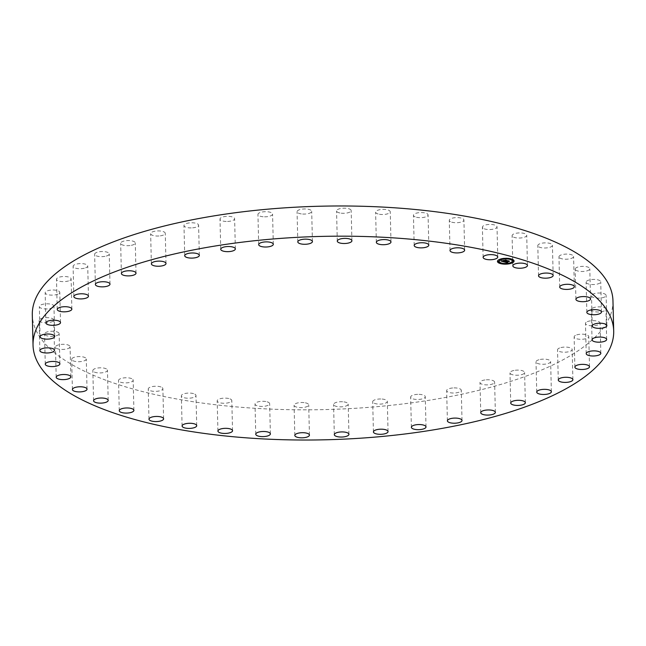 <?xml version="1.0" encoding="UTF-8"?>
<svg xmlns="http://www.w3.org/2000/svg" width="646" height="646" viewBox="0 0 646 646"><rect width="100%" height="100%" fill="white"/><g stroke="black" fill="none" stroke-linecap="round" stroke-linejoin="round"><path stroke-width="0.48" stroke-dasharray="3.23 2.42" d="M512.383 236.331A7.316 2.56 -1.4 0 1 512.1 235.653A7.316 2.56 -1.4 0 1 518.358 232.964A7.316 2.56 -1.4 0 1 526.442 234.611A7.316 2.56 -1.4 0 1 526.724 235.297A7.316 2.56 -1.4 0 1 520.466 237.986A7.316 2.56 -1.4 0 1 512.383 236.331M612.965 300.802A290.417 101.705 -1.4 0 1 402.87 403.952A290.417 101.705 -1.4 0 1 32.3 314.998M537.868 245.932A7.316 2.56 -1.4 0 1 537.803 245.609A7.316 2.56 -1.4 0 1 544.578 242.888A7.316 2.56 -1.4 0 1 552.354 244.923A7.316 2.56 -1.4 0 1 552.427 245.254A7.316 2.56 -1.4 0 1 545.644 247.975A7.316 2.56 -1.4 0 1 537.868 245.932M558.968 256.801A7.316 2.56 -1.4 0 1 566.276 254.096A7.316 2.56 -1.4 0 1 573.591 256.478A7.316 2.56 -1.4 0 1 573.591 256.51A7.316 2.56 -1.4 0 1 566.292 259.216A7.316 2.56 -1.4 0 1 558.968 256.833A7.316 2.56 -1.4 0 1 558.968 256.801M575.263 268.704A7.316 2.56 -1.4 0 1 583.007 266.362A7.316 2.56 -1.4 0 1 589.806 268.752A7.316 2.56 -1.4 0 1 589.725 269.148A7.316 2.56 -1.4 0 1 581.981 271.498A7.316 2.56 -1.4 0 1 575.182 269.107A7.316 2.56 -1.4 0 1 575.263 268.704M586.415 281.406A7.316 2.56 -1.4 0 1 594.449 279.435A7.316 2.56 -1.4 0 1 600.732 281.809A7.316 2.56 -1.4 0 1 600.425 282.577A7.316 2.56 -1.4 0 1 592.39 284.547A7.316 2.56 -1.4 0 1 586.108 282.173A7.316 2.56 -1.4 0 1 586.415 281.406M592.188 294.649A7.316 2.56 -1.4 0 1 600.368 293.042A7.316 2.56 -1.4 0 1 606.134 295.408A7.316 2.56 -1.4 0 1 605.463 296.514A7.316 2.56 -1.4 0 1 597.284 298.121A7.316 2.56 -1.4 0 1 591.51 295.763A7.316 2.56 -1.4 0 1 592.188 294.649M592.479 308.158A7.316 2.56 -1.4 0 1 600.659 306.923A7.316 2.56 -1.4 0 1 605.924 309.248A7.316 2.56 -1.4 0 1 604.745 310.694A7.316 2.56 -1.4 0 1 596.565 311.929A7.316 2.56 -1.4 0 1 591.3 309.604A7.316 2.56 -1.4 0 1 592.479 308.158M587.279 321.668A7.316 2.56 -1.4 0 1 595.329 320.779A7.316 2.56 -1.4 0 1 600.094 323.057A7.316 2.56 -1.4 0 1 598.277 324.809A7.316 2.56 -1.4 0 1 590.234 325.689A7.316 2.56 -1.4 0 1 585.47 323.412A7.316 2.56 -1.4 0 1 587.279 321.668M576.692 334.894A7.316 2.56 -1.4 0 1 584.477 334.337A7.316 2.56 -1.4 0 1 588.764 336.558A7.316 2.56 -1.4 0 1 586.205 338.577A7.316 2.56 -1.4 0 1 578.42 339.134A7.316 2.56 -1.4 0 1 574.141 336.913A7.316 2.56 -1.4 0 1 576.692 334.894M560.93 347.572A7.316 2.56 -1.4 0 1 568.343 347.322A7.316 2.56 -1.4 0 1 572.162 349.47A7.316 2.56 -1.4 0 1 568.771 351.723A7.316 2.56 -1.4 0 1 561.358 351.973A7.316 2.56 -1.4 0 1 557.538 349.825A7.316 2.56 -1.4 0 1 560.93 347.572M540.314 359.434A7.316 2.56 -1.4 0 1 550.634 361.534A7.316 2.56 -1.4 0 1 546.322 363.981A7.316 2.56 -1.4 0 1 536.002 361.889A7.316 2.56 -1.4 0 1 540.314 359.434M515.274 370.255A7.316 2.56 -1.4 0 1 524.609 372.5A7.316 2.56 -1.4 0 1 519.319 375.092A7.316 2.56 -1.4 0 1 509.985 372.855A7.316 2.56 -1.4 0 1 515.274 370.255M486.309 379.808A7.316 2.56 -1.4 0 1 494.618 382.149A7.316 2.56 -1.4 0 1 488.311 384.838A7.316 2.56 -1.4 0 1 479.994 382.505A7.316 2.56 -1.4 0 1 486.309 379.808M454.009 387.899A7.316 2.56 -1.4 0 1 461.284 390.281A7.316 2.56 -1.4 0 1 453.928 393.018A7.316 2.56 -1.4 0 1 446.661 390.636A7.316 2.56 -1.4 0 1 454.009 387.899M419.036 394.351A7.316 2.56 -1.4 0 1 425.27 396.733A7.316 2.56 -1.4 0 1 416.88 399.47A7.316 2.56 -1.4 0 1 410.646 397.088A7.316 2.56 -1.4 0 1 419.036 394.351M382.109 399.05A7.316 2.56 -1.4 0 1 387.317 401.376A7.316 2.56 -1.4 0 1 377.91 404.049A7.316 2.56 -1.4 0 1 372.694 401.731A7.316 2.56 -1.4 0 1 382.109 399.05M343.963 401.893A7.316 2.56 -1.4 0 1 348.194 404.105A7.316 2.56 -1.4 0 1 337.81 406.673A7.316 2.56 -1.4 0 1 333.57 404.461A7.316 2.56 -1.4 0 1 343.963 401.893M305.38 402.821A7.316 2.56 -1.4 0 1 308.707 404.88A7.316 2.56 -1.4 0 1 304.904 407.23A7.316 2.56 -1.4 0 1 297.402 407.287A7.316 2.56 -1.4 0 1 294.083 405.236A7.316 2.56 -1.4 0 1 297.879 402.886A7.316 2.56 -1.4 0 1 305.38 402.821M267.153 401.82A7.316 2.56 -1.4 0 1 269.648 403.669A7.316 2.56 -1.4 0 1 265.377 406.116A7.316 2.56 -1.4 0 1 257.512 405.882A7.316 2.56 -1.4 0 1 255.017 404.033A7.316 2.56 -1.4 0 1 259.288 401.586A7.316 2.56 -1.4 0 1 267.153 401.82M230.057 398.905A7.316 2.56 -1.4 0 1 231.809 400.512A7.316 2.56 -1.4 0 1 227.069 403.039A7.316 2.56 -1.4 0 1 218.946 402.482A7.316 2.56 -1.4 0 1 217.185 400.867A7.316 2.56 -1.4 0 1 221.933 398.348A7.316 2.56 -1.4 0 1 230.057 398.905M194.842 394.141A7.316 2.56 -1.4 0 1 195.98 395.465A7.316 2.56 -1.4 0 1 190.74 398.057A7.316 2.56 -1.4 0 1 182.495 397.153A7.316 2.56 -1.4 0 1 181.356 395.82A7.316 2.56 -1.4 0 1 186.597 393.228A7.316 2.56 -1.4 0 1 194.842 394.141M162.227 387.616A7.316 2.56 -1.4 0 1 162.873 388.634A7.316 2.56 -1.4 0 1 157.123 391.282A7.316 2.56 -1.4 0 1 148.887 390.006A7.316 2.56 -1.4 0 1 148.249 388.989A7.316 2.56 -1.4 0 1 153.99 386.34A7.316 2.56 -1.4 0 1 162.227 387.616M132.882 379.468A7.316 2.56 -1.4 0 1 133.165 380.147A7.316 2.56 -1.4 0 1 126.899 382.844A7.316 2.56 -1.4 0 1 118.824 381.188A7.316 2.56 -1.4 0 1 118.541 380.51A7.316 2.56 -1.4 0 1 124.799 377.813A7.316 2.56 -1.4 0 1 132.882 379.468M107.397 369.867A7.316 2.56 -1.4 0 1 107.462 370.19A7.316 2.56 -1.4 0 1 100.679 372.92A7.316 2.56 -1.4 0 1 92.903 370.877A7.316 2.56 -1.4 0 1 92.838 370.554A7.316 2.56 -1.4 0 1 99.621 367.832A7.316 2.56 -1.4 0 1 107.397 369.867M86.289 359.006A7.316 2.56 -1.4 0 1 78.99 361.703A7.316 2.56 -1.4 0 1 71.666 359.321A7.316 2.56 -1.4 0 1 71.666 359.289A7.316 2.56 -1.4 0 1 78.965 356.584A7.316 2.56 -1.4 0 1 86.289 358.966A7.316 2.56 -1.4 0 1 86.289 359.006M70.002 347.096A7.316 2.56 -1.4 0 1 62.258 349.438A7.316 2.56 -1.4 0 1 55.459 347.055A7.316 2.56 -1.4 0 1 55.532 346.652A7.316 2.56 -1.4 0 1 63.276 344.31A7.316 2.56 -1.4 0 1 70.083 346.692A7.316 2.56 -1.4 0 1 70.002 347.096M58.851 334.394A7.316 2.56 -1.4 0 1 50.816 336.372A7.316 2.56 -1.4 0 1 44.534 333.99A7.316 2.56 -1.4 0 1 44.84 333.223A7.316 2.56 -1.4 0 1 52.875 331.253A7.316 2.56 -1.4 0 1 59.157 333.635A7.316 2.56 -1.4 0 1 58.851 334.394M53.069 321.151A7.316 2.56 -1.4 0 1 44.889 322.758A7.316 2.56 -1.4 0 1 39.123 320.4A7.316 2.56 -1.4 0 1 39.802 319.285A7.316 2.56 -1.4 0 1 47.982 317.679A7.316 2.56 -1.4 0 1 53.747 320.036A7.316 2.56 -1.4 0 1 53.069 321.151M52.778 307.641A7.316 2.56 -1.4 0 1 44.598 308.877A7.316 2.56 -1.4 0 1 39.341 306.551A7.316 2.56 -1.4 0 1 40.52 305.114A7.316 2.56 -1.4 0 1 48.7 303.87A7.316 2.56 -1.4 0 1 53.965 306.196A7.316 2.56 -1.4 0 1 52.778 307.641M57.978 294.132A7.316 2.56 -1.4 0 1 49.936 295.02A7.316 2.56 -1.4 0 1 45.172 292.743A7.316 2.56 -1.4 0 1 46.98 290.991A7.316 2.56 -1.4 0 1 55.031 290.111A7.316 2.56 -1.4 0 1 59.795 292.388A7.316 2.56 -1.4 0 1 57.978 294.132M68.573 280.913A7.316 2.56 -1.4 0 1 60.789 281.462A7.316 2.56 -1.4 0 1 56.501 279.242A7.316 2.56 -1.4 0 1 59.052 277.223A7.316 2.56 -1.4 0 1 66.837 276.666A7.316 2.56 -1.4 0 1 71.125 278.886A7.316 2.56 -1.4 0 1 68.573 280.913M84.335 268.235A7.316 2.56 -1.4 0 1 76.914 268.478A7.316 2.56 -1.4 0 1 73.103 266.33A7.316 2.56 -1.4 0 1 76.494 264.077A7.316 2.56 -1.4 0 1 83.907 263.826A7.316 2.56 -1.4 0 1 87.727 265.974A7.316 2.56 -1.4 0 1 84.335 268.235M104.943 256.365A7.316 2.56 -1.4 0 1 94.631 254.274A7.316 2.56 -1.4 0 1 98.943 251.819A7.316 2.56 -1.4 0 1 109.255 253.91A7.316 2.56 -1.4 0 1 104.943 256.365M129.991 245.545A7.316 2.56 -1.4 0 1 120.657 243.3A7.316 2.56 -1.4 0 1 125.946 240.708A7.316 2.56 -1.4 0 1 135.28 242.944A7.316 2.56 -1.4 0 1 129.991 245.545M158.956 235.992A7.316 2.56 -1.4 0 1 150.639 233.658A7.316 2.56 -1.4 0 1 156.954 230.961A7.316 2.56 -1.4 0 1 165.263 233.295A7.316 2.56 -1.4 0 1 158.956 235.992M191.248 227.909A7.316 2.56 -1.4 0 1 183.981 225.519A7.316 2.56 -1.4 0 1 191.329 222.781A7.316 2.56 -1.4 0 1 198.605 225.163A7.316 2.56 -1.4 0 1 191.248 227.909M226.221 221.449A7.316 2.56 -1.4 0 1 219.987 219.067A7.316 2.56 -1.4 0 1 228.385 216.337A7.316 2.56 -1.4 0 1 234.619 218.711A7.316 2.56 -1.4 0 1 226.221 221.449M263.156 216.749A7.316 2.56 -1.4 0 1 257.948 214.432A7.316 2.56 -1.4 0 1 267.355 211.751A7.316 2.56 -1.4 0 1 272.572 214.068A7.316 2.56 -1.4 0 1 263.156 216.749M301.302 213.907A7.316 2.56 -1.4 0 1 297.063 211.694A7.316 2.56 -1.4 0 1 307.456 209.126A7.316 2.56 -1.4 0 1 311.687 211.339A7.316 2.56 -1.4 0 1 301.302 213.907M339.885 212.978A7.316 2.56 -1.4 0 1 336.558 210.919A7.316 2.56 -1.4 0 1 340.353 208.569A7.316 2.56 -1.4 0 1 347.855 208.513A7.316 2.56 -1.4 0 1 351.182 210.564A7.316 2.56 -1.4 0 1 347.387 212.914A7.316 2.56 -1.4 0 1 339.885 212.978M378.112 213.979A7.316 2.56 -1.4 0 1 375.617 212.13A7.316 2.56 -1.4 0 1 379.88 209.684A7.316 2.56 -1.4 0 1 387.745 209.918A7.316 2.56 -1.4 0 1 390.241 211.775A7.316 2.56 -1.4 0 1 385.977 214.214A7.316 2.56 -1.4 0 1 378.112 213.979M415.208 216.895A7.316 2.56 -1.4 0 1 413.448 215.288A7.316 2.56 -1.4 0 1 418.196 212.768A7.316 2.56 -1.4 0 1 426.312 213.325A7.316 2.56 -1.4 0 1 428.072 214.932A7.316 2.56 -1.4 0 1 423.324 217.452A7.316 2.56 -1.4 0 1 415.208 216.895M450.423 221.659A7.316 2.56 -1.4 0 1 449.285 220.334A7.316 2.56 -1.4 0 1 454.526 217.742A7.316 2.56 -1.4 0 1 462.77 218.655A7.316 2.56 -1.4 0 1 463.909 219.979A7.316 2.56 -1.4 0 1 458.668 222.571A7.316 2.56 -1.4 0 1 450.423 221.659M483.038 228.183A7.316 2.56 -1.4 0 1 482.392 227.174A7.316 2.56 -1.4 0 1 488.142 224.525A7.316 2.56 -1.4 0 1 496.37 225.801A7.316 2.56 -1.4 0 1 497.016 226.811A7.316 2.56 -1.4 0 1 491.267 229.459A7.316 2.56 -1.4 0 1 483.038 228.183M505.01 260.871L505.713 260.952L505.019 261M505.188 260.798L505.697 260.847L505.188 260.847M506.222 260.362L506.973 260.362L505.632 259.983M503.42 260.629L505.673 260.209M501.619 260.742L503.145 261.275L504.268 260.806L502.217 260.742L503.105 261.121L503.832 260.677M503.282 261.452L502.103 260.831M502.2 260.774L500.965 260.693L502.217 260.548M502.217 261.202L502.217 260.742M502.12 261.129L502.112 260.58M507.183 262.551L506.278 262.3M505.818 262.171L505.083 261.735L505.681 261.985L508.249 260.701L509.5 261.057L508.79 261.089M504.663 261.848L504.114 261.695L505.237 261.501L504.09 261.582L505.075 261.46M506.278 262.147L507.449 262.284M506.456 262.074L507.699 262.115L506.456 262.115M505.237 262.082L505.188 261.396M502.701 260.604L503.735 260.168L502.701 260.79M508.111 260.887L505.705 261.905L505.237 261.428M508.2 260.596L509.508 260.968L508.119 260.524L505.237 261.751M505.487 260.168L504.437 260.613L503.872 260.403L505.495 259.781L507.086 260.273L505.568 260.031M514.063 260.919A8.309 2.907 178.6 0 0 514.063 260.798A8.309 2.907 178.6 0 0 508.644 258.206A8.309 2.907 178.6 0 0 499.503 259.216A8.309 2.907 178.6 0 0 497.444 261.202A8.309 2.907 178.6 0 0 497.452 261.323M500.367 263.334A8.309 2.907 178.6 0 0 500.916 263.471M505.802 263.915A8.309 2.907 178.6 0 0 506.722 263.875M499.221 261.275A6.549 2.293 178.6 0 0 503.63 263.221A6.549 2.293 178.6 0 0 510.679 262.405A6.549 2.293 178.6 0 0 512.294 260.96M510.582 259.345A6.549 2.293 178.6 0 0 510.154 259.207M505.729 258.707A6.549 2.293 178.6 0 0 504.841 258.747M501.239 263.172L500.488 263.188M501.361 263.027L500.933 262.89M500.545 259.514L499.794 259.53M498.72 261.444L497.969 261.46M511.026 259.046L510.275 259.062M511.147 258.901L510.598 258.763M505.64 258.521L504.889 258.537M505.713 258.327L504.792 258.368M510.97 262.72L511.721 262.704M506.674 263.487L505.778 263.528M505.866 263.713L506.625 263.697M512.795 260.798L513.546 260.782M512.835 265.853L512.1 235.653M527.459 265.49L526.724 235.297M108.197 400.391L107.462 370.19M93.573 400.746L92.838 370.554M574.334 286.679L573.591 256.478M559.711 287.034L558.968 256.833M72.409 389.522L71.666 359.321M87.032 389.167L86.289 358.966M590.541 298.945L589.806 268.752M575.917 299.308L575.182 269.107M56.194 377.248L55.459 347.055M70.818 376.893L70.083 346.692M601.466 312.01L600.732 281.809M586.843 312.365L586.108 282.173M45.268 364.191L44.534 333.99M59.892 363.827L59.157 333.635M606.877 325.6L606.134 295.408M592.253 325.964L591.51 295.763M39.866 350.592L39.123 320.4M54.49 350.237L53.747 320.036M606.659 339.449L605.924 309.248M592.035 339.804L591.3 309.604M40.076 336.752L39.341 306.551M54.7 336.396L53.965 306.196M600.828 353.257L600.094 323.057M586.205 353.612L585.47 323.412M45.906 322.943L45.172 292.743M60.53 322.588L59.795 292.388M589.499 366.758L588.764 336.558M574.875 367.114L574.141 336.913M57.236 309.442L56.501 279.242M71.859 309.087L71.125 278.886M572.897 379.67L572.162 349.47M558.273 380.026L557.538 349.825M73.838 296.53L73.103 266.33M88.462 296.175L87.727 265.974M551.369 391.726L550.634 361.534M536.745 392.09L536.002 361.889M95.366 284.466L94.631 254.274M109.998 284.111L109.255 253.91M525.343 402.7L524.609 372.5M510.72 403.056L509.985 372.855M121.391 273.5L120.657 243.3M136.015 273.145L135.28 242.944M495.361 412.342L494.618 382.149M480.737 412.705L479.994 382.505M151.382 263.851L150.639 233.658M166.006 263.495L165.263 233.295M462.019 420.481L461.284 390.281M447.395 420.837L446.661 390.636M184.716 255.719L183.981 225.519M199.339 255.364L198.605 225.163M426.013 426.933L425.27 396.733M411.381 427.289L410.646 397.088M220.73 249.267L219.987 219.067M235.354 248.912L234.619 218.711M388.052 431.568L387.317 401.376M373.428 431.932L372.694 401.731M258.683 244.624L257.948 214.432M273.306 244.269L272.572 214.068M348.937 434.306L348.194 404.105M334.313 434.661L333.57 404.461M297.806 241.895L297.063 211.694M312.43 241.539L311.687 211.339M309.442 435.081L308.707 404.88M294.818 435.436L294.083 405.236M337.293 241.12L336.558 210.919M351.917 240.764L351.182 210.564M270.383 433.87L269.648 403.669M255.759 434.225L255.017 404.033M376.352 242.331L375.617 212.13M390.983 241.967L390.241 211.775M232.552 430.712L231.809 400.512M217.928 431.068L217.185 400.867M414.191 245.488L413.448 215.288M428.815 245.133L428.072 214.932M196.715 425.666L195.98 395.465M182.091 426.021L181.356 395.82M450.02 250.535L449.285 220.334M464.644 250.18L463.909 219.979M163.608 418.826L162.873 388.634M148.984 419.189L148.249 388.989M483.127 257.366L482.392 227.174M497.751 257.011L497.016 226.811M133.9 410.347L133.165 380.147M119.276 410.703L118.541 380.51M538.538 275.81L537.803 245.609M553.162 275.446L552.427 245.254"/><path stroke-width="0.97" d="M513.118 266.532A7.316 2.56 -1.4 0 1 512.835 265.853A7.316 2.56 -1.4 0 1 519.101 263.156A7.316 2.56 -1.4 0 1 527.176 264.812A7.316 2.56 -1.4 0 1 527.459 265.49A7.316 2.56 -1.4 0 1 521.201 268.187A7.316 2.56 -1.4 0 1 513.118 266.532M33.035 345.198L32.3 314.998A290.417 101.705 -1.4 0 1 242.395 211.848A290.417 101.705 -1.4 0 1 612.965 300.802L613.7 331.002A290.417 101.705 -1.4 0 1 403.605 434.152A290.417 101.705 -1.4 0 1 33.035 345.198A290.417 101.705 -1.4 0 1 243.13 242.048A290.417 101.705 -1.4 0 1 613.7 331.002M108.132 400.068A7.316 2.56 -1.4 0 1 108.197 400.391A7.316 2.56 -1.4 0 1 101.422 403.112A7.316 2.56 -1.4 0 1 93.646 401.077A7.316 2.56 -1.4 0 1 93.573 400.746A7.316 2.56 -1.4 0 1 100.356 398.025A7.316 2.56 -1.4 0 1 108.132 400.068M559.711 286.994A7.316 2.56 -1.4 0 1 567.01 284.297A7.316 2.56 -1.4 0 1 574.334 286.679A7.316 2.56 -1.4 0 1 574.334 286.711A7.316 2.56 -1.4 0 1 567.035 289.416A7.316 2.56 -1.4 0 1 559.711 287.034A7.316 2.56 -1.4 0 1 559.711 286.994M87.032 389.199A7.316 2.56 -1.4 0 1 79.724 391.904A7.316 2.56 -1.4 0 1 72.409 389.522A7.316 2.56 -1.4 0 1 72.409 389.49A7.316 2.56 -1.4 0 1 79.708 386.784A7.316 2.56 -1.4 0 1 87.032 389.167A7.316 2.56 -1.4 0 1 87.032 389.199M575.998 298.904A7.316 2.56 -1.4 0 1 583.742 296.562A7.316 2.56 -1.4 0 1 590.541 298.945A7.316 2.56 -1.4 0 1 590.468 299.348A7.316 2.56 -1.4 0 1 582.724 301.69A7.316 2.56 -1.4 0 1 575.917 299.308A7.316 2.56 -1.4 0 1 575.998 298.904M70.737 377.296A7.316 2.56 -1.4 0 1 62.993 379.638A7.316 2.56 -1.4 0 1 56.194 377.248A7.316 2.56 -1.4 0 1 56.275 376.852A7.316 2.56 -1.4 0 1 64.019 374.502A7.316 2.56 -1.4 0 1 70.818 376.893A7.316 2.56 -1.4 0 1 70.737 377.296M587.149 311.606A7.316 2.56 -1.4 0 1 595.184 309.628A7.316 2.56 -1.4 0 1 601.466 312.01A7.316 2.56 -1.4 0 1 601.16 312.777A7.316 2.56 -1.4 0 1 593.125 314.747A7.316 2.56 -1.4 0 1 586.843 312.365A7.316 2.56 -1.4 0 1 587.149 311.606M59.585 364.594A7.316 2.56 -1.4 0 1 51.551 366.565A7.316 2.56 -1.4 0 1 45.268 364.191A7.316 2.56 -1.4 0 1 45.575 363.423A7.316 2.56 -1.4 0 1 53.61 361.453A7.316 2.56 -1.4 0 1 59.892 363.827A7.316 2.56 -1.4 0 1 59.585 364.594M592.931 324.849A7.316 2.56 -1.4 0 1 601.111 323.242A7.316 2.56 -1.4 0 1 606.877 325.6A7.316 2.56 -1.4 0 1 606.198 326.715A7.316 2.56 -1.4 0 1 598.018 328.321A7.316 2.56 -1.4 0 1 592.253 325.964A7.316 2.56 -1.4 0 1 592.931 324.849M53.812 351.351A7.316 2.56 -1.4 0 1 45.632 352.958A7.316 2.56 -1.4 0 1 39.866 350.592A7.316 2.56 -1.4 0 1 40.537 349.486A7.316 2.56 -1.4 0 1 48.716 347.879A7.316 2.56 -1.4 0 1 54.49 350.237A7.316 2.56 -1.4 0 1 53.812 351.351M593.222 338.359A7.316 2.56 -1.4 0 1 601.402 337.123A7.316 2.56 -1.4 0 1 606.659 339.449A7.316 2.56 -1.4 0 1 605.48 340.886A7.316 2.56 -1.4 0 1 597.3 342.13A7.316 2.56 -1.4 0 1 592.035 339.804A7.316 2.56 -1.4 0 1 593.222 338.359M53.521 337.842A7.316 2.56 -1.4 0 1 45.341 339.077A7.316 2.56 -1.4 0 1 40.076 336.752A7.316 2.56 -1.4 0 1 41.255 335.306A7.316 2.56 -1.4 0 1 49.435 334.071A7.316 2.56 -1.4 0 1 54.7 336.396A7.316 2.56 -1.4 0 1 53.521 337.842M588.022 351.868A7.316 2.56 -1.4 0 1 596.064 350.98A7.316 2.56 -1.4 0 1 600.828 353.257A7.316 2.56 -1.4 0 1 599.02 355.009A7.316 2.56 -1.4 0 1 590.969 355.889A7.316 2.56 -1.4 0 1 586.205 353.612A7.316 2.56 -1.4 0 1 588.022 351.868M58.721 324.332A7.316 2.56 -1.4 0 1 50.671 325.221A7.316 2.56 -1.4 0 1 45.906 322.943A7.316 2.56 -1.4 0 1 47.723 321.191A7.316 2.56 -1.4 0 1 55.766 320.311A7.316 2.56 -1.4 0 1 60.53 322.588A7.316 2.56 -1.4 0 1 58.721 324.332M577.427 365.087A7.316 2.56 -1.4 0 1 585.211 364.538A7.316 2.56 -1.4 0 1 589.499 366.758A7.316 2.56 -1.4 0 1 586.948 368.777A7.316 2.56 -1.4 0 1 579.163 369.334A7.316 2.56 -1.4 0 1 574.875 367.114A7.316 2.56 -1.4 0 1 577.427 365.087M69.308 311.106A7.316 2.56 -1.4 0 1 61.523 311.663A7.316 2.56 -1.4 0 1 57.236 309.442A7.316 2.56 -1.4 0 1 59.795 307.423A7.316 2.56 -1.4 0 1 67.58 306.866A7.316 2.56 -1.4 0 1 71.859 309.087A7.316 2.56 -1.4 0 1 69.308 311.106M561.665 377.765A7.316 2.56 -1.4 0 1 569.086 377.522A7.316 2.56 -1.4 0 1 572.897 379.67A7.316 2.56 -1.4 0 1 569.506 381.923A7.316 2.56 -1.4 0 1 562.093 382.174A7.316 2.56 -1.4 0 1 558.273 380.026A7.316 2.56 -1.4 0 1 561.665 377.765M85.07 298.428A7.316 2.56 -1.4 0 1 77.657 298.678A7.316 2.56 -1.4 0 1 73.838 296.53A7.316 2.56 -1.4 0 1 77.229 294.277A7.316 2.56 -1.4 0 1 84.642 294.027A7.316 2.56 -1.4 0 1 88.462 296.175A7.316 2.56 -1.4 0 1 85.07 298.428M541.057 389.635A7.316 2.56 -1.4 0 1 551.369 391.726A7.316 2.56 -1.4 0 1 547.057 394.181A7.316 2.56 -1.4 0 1 536.745 392.09A7.316 2.56 -1.4 0 1 541.057 389.635M105.686 286.566A7.316 2.56 -1.4 0 1 95.366 284.466A7.316 2.56 -1.4 0 1 99.678 282.019A7.316 2.56 -1.4 0 1 109.998 284.111A7.316 2.56 -1.4 0 1 105.686 286.566M516.009 400.455A7.316 2.56 -1.4 0 1 525.343 402.7A7.316 2.56 -1.4 0 1 520.054 405.292A7.316 2.56 -1.4 0 1 510.72 403.056A7.316 2.56 -1.4 0 1 516.009 400.455M130.726 275.745A7.316 2.56 -1.4 0 1 121.391 273.5A7.316 2.56 -1.4 0 1 126.681 270.908A7.316 2.56 -1.4 0 1 136.015 273.145A7.316 2.56 -1.4 0 1 130.726 275.745M487.044 410.008A7.316 2.56 -1.4 0 1 495.361 412.342A7.316 2.56 -1.4 0 1 489.046 415.039A7.316 2.56 -1.4 0 1 480.737 412.705A7.316 2.56 -1.4 0 1 487.044 410.008M159.691 266.192A7.316 2.56 -1.4 0 1 151.382 263.851A7.316 2.56 -1.4 0 1 157.689 261.162A7.316 2.56 -1.4 0 1 166.006 263.495A7.316 2.56 -1.4 0 1 159.691 266.192M454.752 418.091A7.316 2.56 -1.4 0 1 462.019 420.481A7.316 2.56 -1.4 0 1 454.671 423.219A7.316 2.56 -1.4 0 1 447.395 420.837A7.316 2.56 -1.4 0 1 454.752 418.091M191.991 258.101A7.316 2.56 -1.4 0 1 184.716 255.719A7.316 2.56 -1.4 0 1 192.072 252.982A7.316 2.56 -1.4 0 1 199.339 255.364A7.316 2.56 -1.4 0 1 191.991 258.101M419.779 424.551A7.316 2.56 -1.4 0 1 426.013 426.933A7.316 2.56 -1.4 0 1 417.615 429.663A7.316 2.56 -1.4 0 1 411.381 427.289A7.316 2.56 -1.4 0 1 419.779 424.551M226.964 251.649A7.316 2.56 -1.4 0 1 220.73 249.267A7.316 2.56 -1.4 0 1 229.12 246.53A7.316 2.56 -1.4 0 1 235.354 248.912A7.316 2.56 -1.4 0 1 226.964 251.649M382.844 429.251A7.316 2.56 -1.4 0 1 388.052 431.568A7.316 2.56 -1.4 0 1 378.645 434.249A7.316 2.56 -1.4 0 1 373.428 431.932A7.316 2.56 -1.4 0 1 382.844 429.251M263.891 246.95A7.316 2.56 -1.4 0 1 258.683 244.624A7.316 2.56 -1.4 0 1 268.09 241.951A7.316 2.56 -1.4 0 1 273.306 244.269A7.316 2.56 -1.4 0 1 263.891 246.95M344.698 432.093A7.316 2.56 -1.4 0 1 348.937 434.306A7.316 2.56 -1.4 0 1 338.544 436.874A7.316 2.56 -1.4 0 1 334.313 434.661A7.316 2.56 -1.4 0 1 344.698 432.093M302.037 244.107A7.316 2.56 -1.4 0 1 297.806 241.895A7.316 2.56 -1.4 0 1 308.19 239.327A7.316 2.56 -1.4 0 1 312.43 241.539A7.316 2.56 -1.4 0 1 302.037 244.107M306.115 433.022A7.316 2.56 -1.4 0 1 309.442 435.081A7.316 2.56 -1.4 0 1 305.647 437.431A7.316 2.56 -1.4 0 1 298.145 437.487A7.316 2.56 -1.4 0 1 294.818 435.436A7.316 2.56 -1.4 0 1 298.613 433.086A7.316 2.56 -1.4 0 1 306.115 433.022M340.62 243.179A7.316 2.56 -1.4 0 1 337.293 241.12A7.316 2.56 -1.4 0 1 341.096 238.77A7.316 2.56 -1.4 0 1 348.598 238.713A7.316 2.56 -1.4 0 1 351.917 240.764A7.316 2.56 -1.4 0 1 348.121 243.114A7.316 2.56 -1.4 0 1 340.62 243.179M267.888 432.021A7.316 2.56 -1.4 0 1 270.383 433.87A7.316 2.56 -1.4 0 1 266.12 436.316A7.316 2.56 -1.4 0 1 258.255 436.082A7.316 2.56 -1.4 0 1 255.759 434.225A7.316 2.56 -1.4 0 1 260.023 431.786A7.316 2.56 -1.4 0 1 267.888 432.021M378.847 244.18A7.316 2.56 -1.4 0 1 376.352 242.331A7.316 2.56 -1.4 0 1 380.623 239.884A7.316 2.56 -1.4 0 1 388.488 240.118A7.316 2.56 -1.4 0 1 390.983 241.967A7.316 2.56 -1.4 0 1 386.712 244.414A7.316 2.56 -1.4 0 1 378.847 244.18M230.792 429.106A7.316 2.56 -1.4 0 1 232.552 430.712A7.316 2.56 -1.4 0 1 227.804 433.232A7.316 2.56 -1.4 0 1 219.688 432.675A7.316 2.56 -1.4 0 1 217.928 431.068A7.316 2.56 -1.4 0 1 222.676 428.548A7.316 2.56 -1.4 0 1 230.792 429.106M415.943 247.095A7.316 2.56 -1.4 0 1 414.191 245.488A7.316 2.56 -1.4 0 1 418.931 242.961A7.316 2.56 -1.4 0 1 427.054 243.518A7.316 2.56 -1.4 0 1 428.815 245.133A7.316 2.56 -1.4 0 1 424.067 247.652A7.316 2.56 -1.4 0 1 415.943 247.095M195.576 424.341A7.316 2.56 -1.4 0 1 196.715 425.666A7.316 2.56 -1.4 0 1 191.474 428.258A7.316 2.56 -1.4 0 1 183.23 427.345A7.316 2.56 -1.4 0 1 182.091 426.021A7.316 2.56 -1.4 0 1 187.332 423.429A7.316 2.56 -1.4 0 1 195.576 424.341M451.158 251.859A7.316 2.56 -1.4 0 1 450.02 250.535A7.316 2.56 -1.4 0 1 455.26 247.943A7.316 2.56 -1.4 0 1 463.505 248.847A7.316 2.56 -1.4 0 1 464.644 250.18A7.316 2.56 -1.4 0 1 459.403 252.772A7.316 2.56 -1.4 0 1 451.158 251.859M162.962 417.817A7.316 2.56 -1.4 0 1 163.608 418.826A7.316 2.56 -1.4 0 1 157.858 421.475A7.316 2.56 -1.4 0 1 149.63 420.199A7.316 2.56 -1.4 0 1 148.984 419.189A7.316 2.56 -1.4 0 1 154.733 416.541A7.316 2.56 -1.4 0 1 162.962 417.817M483.773 258.384A7.316 2.56 -1.4 0 1 483.127 257.366A7.316 2.56 -1.4 0 1 488.877 254.718A7.316 2.56 -1.4 0 1 497.113 255.994A7.316 2.56 -1.4 0 1 497.751 257.011A7.316 2.56 -1.4 0 1 492.01 259.66A7.316 2.56 -1.4 0 1 483.773 258.384M133.617 409.669A7.316 2.56 -1.4 0 1 133.9 410.347A7.316 2.56 -1.4 0 1 127.642 413.036A7.316 2.56 -1.4 0 1 119.558 411.389A7.316 2.56 -1.4 0 1 119.276 410.703A7.316 2.56 -1.4 0 1 125.534 408.014A7.316 2.56 -1.4 0 1 133.617 409.669M538.602 276.133A7.316 2.56 -1.4 0 1 538.538 275.81A7.316 2.56 -1.4 0 1 545.321 273.08A7.316 2.56 -1.4 0 1 553.097 275.123A7.316 2.56 -1.4 0 1 553.162 275.446A7.316 2.56 -1.4 0 1 546.379 278.168A7.316 2.56 -1.4 0 1 538.602 276.133M499.511 259.45A8.309 2.907 -1.4 0 1 508.652 258.44A8.309 2.907 -1.4 0 1 514.071 261.032A8.309 2.907 -1.4 0 1 512.012 263.019A8.309 2.907 -1.4 0 1 502.871 264.028A8.309 2.907 -1.4 0 1 497.452 261.436A8.309 2.907 -1.4 0 1 499.511 259.45M500.836 259.829A6.549 2.293 -1.4 0 1 508.039 259.038A6.549 2.293 -1.4 0 1 512.31 261.073A6.549 2.293 -1.4 0 1 510.687 262.639A6.549 2.293 -1.4 0 1 503.484 263.431A6.549 2.293 -1.4 0 1 499.213 261.396A6.549 2.293 -1.4 0 1 500.836 259.829M504.179 261.913L505.689 262.219L508.257 260.936L509.5 261.291L506.464 262.3L507.643 262.373L506.278 262.381L507.764 262.421L507.417 262.849L504.179 261.913M504.179 261.808L505.245 261.662L504.179 261.808M505.22 261.888L508.119 260.758L509.516 261.202L508.208 260.831L505.212 261.961M501.03 261.041L502.2 260.871L503.153 261.509L504.276 261.032L502.225 260.976L503.113 261.355L504.033 260.968L502.782 260.895L503.783 260.475L504.469 260.952L505.64 260.209L506.981 260.596L503.872 261.856L501.03 261.041M501.126 260.911L502.217 260.782L501.126 260.944M503.702 260.37L502.669 260.806L503.702 260.37M504.437 260.798L505.503 260.015L507.086 260.459L505.592 260.08L503.88 260.637L504.445 260.847M500.488 263.188L501.248 263.406L500.359 263.31A8.309 2.907 178.6 0 1 497.452 261.323M499.794 259.53L500.553 259.749L499.673 259.652M497.969 261.46L498.849 261.557L497.848 261.582M510.275 259.062L511.156 259.159L510.154 259.183M504.889 258.537L505.778 258.634L504.768 258.658M511.729 262.938L510.841 262.841L511.729 262.938M506.625 263.931L505.745 263.834L506.625 263.931M513.554 261.016L512.666 260.919L513.554 261.016M504.994 261.226L503.807 261.614M506.222 260.596L505.196 261.032M503.832 260.677L503.42 260.629M503.807 261.606L503.282 261.452M502.103 261.057L501.619 260.976M506.278 262.3L505.818 262.171M505.107 261.88L504.663 261.848M508.79 261.089L506.464 262.3M500.916 263.471A8.309 2.907 178.6 0 0 505.802 263.915M506.722 263.875A8.309 2.907 178.6 0 0 511.446 263.003M511.842 262.849A8.309 2.907 178.6 0 0 512.003 262.785A8.309 2.907 178.6 0 0 514.063 260.919M512.294 260.96A6.549 2.293 178.6 0 0 512.302 260.839A6.549 2.293 178.6 0 0 510.582 259.345M510.154 259.207A6.549 2.293 178.6 0 0 505.729 258.707M504.841 258.747A6.549 2.293 178.6 0 0 500.828 259.595A6.549 2.293 178.6 0 0 500.666 259.668M500.416 259.789A6.549 2.293 178.6 0 0 499.205 261.162A6.549 2.293 178.6 0 0 499.221 261.275M500.933 262.89L500.359 263.075M500.545 259.514L500.069 259.232M498.72 261.436L497.84 261.347M510.598 258.763L510.146 258.949M511.721 262.704L511.099 262.446M513.546 260.782L512.795 260.798"/></g></svg>
